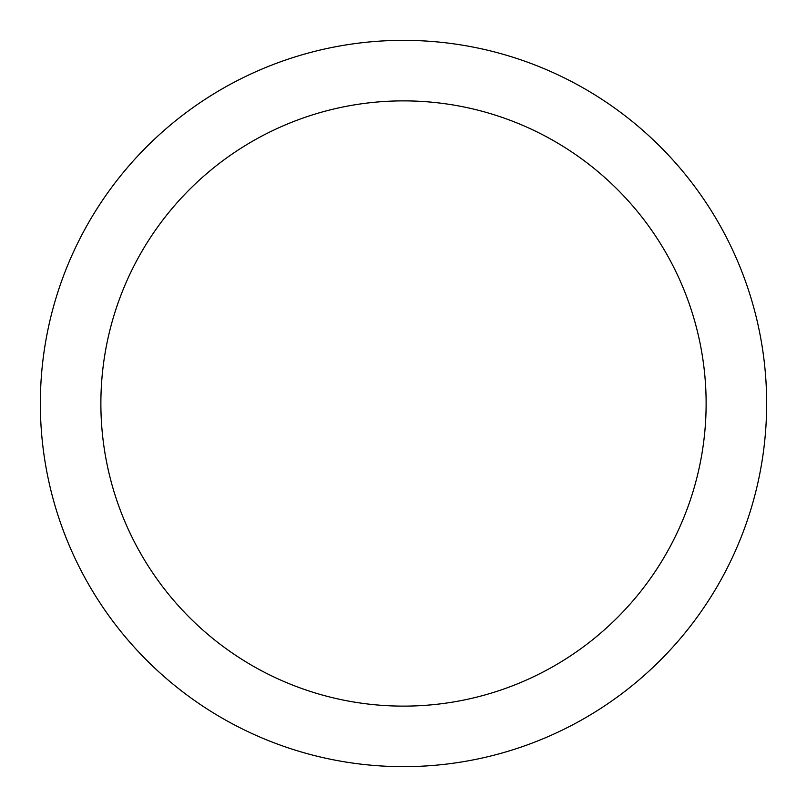 <?xml version="1.0" encoding="UTF-8"?>
<svg xmlns="http://www.w3.org/2000/svg" width="807" height="807" viewBox="0 0 807 807"><rect width="100%" height="100%" fill="white"/><g stroke="black" fill="none" stroke-linecap="round" stroke-linejoin="round"><path stroke-width="1.21" d="M403.5 40.35A363.15 363.15 0 0 1 766.65 403.5A363.15 363.15 0 0 1 403.5 766.65A363.15 363.15 0 0 1 40.35 403.5A363.15 363.15 0 0 1 403.5 40.35M403.5 706.125A302.625 302.625 0 0 1 100.875 403.5A302.625 302.625 0 0 1 403.5 100.875A302.625 302.625 0 0 1 706.125 403.5A302.625 302.625 0 0 1 403.5 706.125"/></g></svg>

